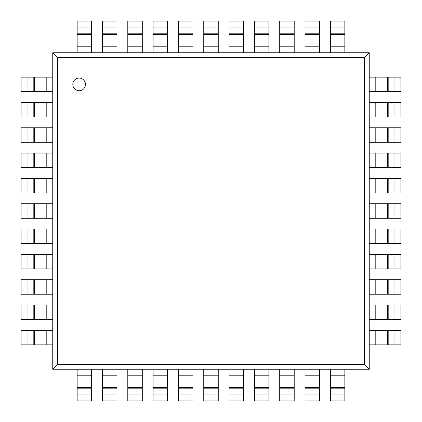 <?xml version="1.0" encoding="UTF-8"?>
<svg xmlns="http://www.w3.org/2000/svg" width="422" height="422" viewBox="0 0 422 422"><rect width="100%" height="100%" fill="white"/><g stroke="black" fill="none" stroke-linecap="round" stroke-linejoin="round"><path stroke-width="0.63" d="M72.816 84.4A6.33 6.33 0 0 0 82.311 89.881A6.33 6.33 0 0 0 82.311 78.919A6.33 6.33 0 0 0 72.816 84.4M364.439 364.439L57.561 364.439L57.561 57.561L364.439 57.561L364.439 364.439L369.266 369.266M52.75 369.25L52.75 52.75L369.25 52.75L369.25 369.25L52.75 369.25L57.577 364.423M364.439 57.561L369.266 52.734M57.561 57.561L52.734 52.734M33.19 77.152L33.19 91.648L21.1 91.648L21.1 77.152L52.75 77.152M52.75 91.648L33.196 91.648M33.19 102.472L33.19 116.968L21.1 116.968L21.1 102.472L52.75 102.472M52.75 116.968L33.196 116.968M33.19 127.792L33.19 142.288L21.1 142.288L21.1 127.792L52.75 127.792M52.75 142.288L33.196 142.288M33.19 153.112L33.19 167.608L21.1 167.608L21.1 153.112L52.75 153.112M52.75 167.608L33.196 167.608M33.19 178.432L33.19 192.928L21.1 192.928L21.1 178.432L52.75 178.432M52.75 192.928L33.196 192.928M33.19 203.752L33.19 218.248L21.1 218.248L21.1 203.752L52.75 203.752M52.75 218.248L33.196 218.248M33.19 229.072L33.19 243.568L21.1 243.568L21.1 229.072L52.75 229.072M52.75 243.568L33.196 243.568M33.19 254.392L33.19 268.888L21.1 268.888L21.1 254.392L52.75 254.392M52.75 268.888L33.196 268.888M33.19 279.712L33.19 294.208L21.1 294.208L21.1 279.712L52.75 279.712M52.75 294.208L33.196 294.208M33.19 305.032L33.19 319.528L21.1 319.528L21.1 305.032L52.75 305.032M52.75 319.528L33.196 319.528M33.19 330.352L33.19 344.848L21.1 344.848L21.1 330.352L52.75 330.352M52.75 344.848L33.196 344.848M77.152 388.81L91.648 388.81L91.648 400.9L77.152 400.9L77.152 369.25M91.648 369.25L91.648 388.804M102.472 388.81L116.968 388.81L116.968 400.9L102.472 400.9L102.472 369.25M116.968 369.25L116.968 388.804M127.792 388.81L142.288 388.81L142.288 400.9L127.792 400.9L127.792 369.25M142.288 369.25L142.288 388.804M153.112 388.81L167.608 388.81L167.608 400.9L153.112 400.9L153.112 369.25M167.608 369.25L167.608 388.804M178.432 388.81L192.928 388.81L192.928 400.9L178.432 400.9L178.432 369.25M192.928 369.25L192.928 388.804M203.752 388.81L218.248 388.81L218.248 400.9L203.752 400.9L203.752 369.25M218.248 369.25L218.248 388.804M229.072 388.81L243.568 388.81L243.568 400.9L229.072 400.9L229.072 369.25M243.568 369.25L243.568 388.804M254.392 388.81L268.888 388.81L268.888 400.9L254.392 400.9L254.392 369.25M268.888 369.25L268.888 388.804M279.712 388.81L294.208 388.81L294.208 400.9L279.712 400.9L279.712 369.25M294.208 369.25L294.208 388.804M305.032 388.81L319.528 388.81L319.528 400.9L305.032 400.9L305.032 369.25M319.528 369.25L319.528 388.804M330.352 388.81L344.848 388.81L344.848 400.9L330.352 400.9L330.352 369.25M344.848 369.25L344.848 388.804M388.81 344.848L388.81 330.352L400.9 330.352L400.9 344.848L369.25 344.848M369.25 330.352L388.804 330.352M388.81 319.528L388.81 305.032L400.9 305.032L400.9 319.528L369.25 319.528M369.25 305.032L388.804 305.032M388.81 294.208L388.81 279.712L400.9 279.712L400.9 294.208L369.25 294.208M369.25 279.712L388.804 279.712M388.81 268.888L388.81 254.392L400.9 254.392L400.9 268.888L369.25 268.888M369.25 254.392L388.804 254.392M388.81 243.568L388.81 229.072L400.9 229.072L400.9 243.568L369.25 243.568M369.25 229.072L388.804 229.072M388.81 218.248L388.81 203.752L400.9 203.752L400.9 218.248L369.25 218.248M369.25 203.752L388.804 203.752M388.81 192.928L388.81 178.432L400.9 178.432L400.9 192.928L369.25 192.928M369.25 178.432L388.804 178.432M388.81 167.608L388.81 153.112L400.9 153.112L400.9 167.608L369.25 167.608M369.25 153.112L388.804 153.112M388.81 142.288L388.81 127.792L400.9 127.792L400.9 142.288L369.25 142.288M369.25 127.792L388.804 127.792M388.81 116.968L388.81 102.472L400.9 102.472L400.9 116.968L369.25 116.968M369.25 102.472L388.804 102.472M388.81 91.648L388.81 77.152L400.9 77.152L400.9 91.648L369.25 91.648M369.25 77.152L388.804 77.152M344.848 33.19L330.352 33.19L330.352 21.1L344.848 21.1L344.848 52.75M330.352 52.75L330.352 33.196M319.528 33.19L305.032 33.19L305.032 21.1L319.528 21.1L319.528 52.75M305.032 52.75L305.032 33.196M294.208 33.19L279.712 33.19L279.712 21.1L294.208 21.1L294.208 52.75M279.712 52.75L279.712 33.196M268.888 33.19L254.392 33.19L254.392 21.1L268.888 21.1L268.888 52.75M254.392 52.75L254.392 33.196M243.568 33.19L229.072 33.19L229.072 21.1L243.568 21.1L243.568 52.75M229.072 52.75L229.072 33.196M218.248 33.19L203.752 33.19L203.752 21.1L218.248 21.1L218.248 52.75M203.752 52.75L203.752 33.196M192.928 33.19L178.432 33.19L178.432 21.1L192.928 21.1L192.928 52.75M178.432 52.75L178.432 33.196M167.608 33.19L153.112 33.19L153.112 21.1L167.608 21.1L167.608 52.75M153.112 52.75L153.112 33.196M142.288 33.19L127.792 33.19L127.792 21.1L142.288 21.1L142.288 52.75M127.792 52.75L127.792 33.196M116.968 33.19L102.472 33.19L102.472 21.1L116.968 21.1L116.968 52.75M102.472 52.75L102.472 33.196M91.648 33.19L77.152 33.19L77.152 21.1L91.648 21.1L91.648 52.75M77.152 52.75L77.152 33.196M46.8 91.648L46.8 77.152M34.52 77.152L34.52 91.648M27.05 77.152L27.05 91.648M46.8 116.968L46.8 102.472M34.52 102.472L34.52 116.968M27.05 102.472L27.05 116.968M46.8 142.288L46.8 127.792M34.52 127.792L34.52 142.288M27.05 127.792L27.05 142.288M46.8 167.608L46.8 153.112M34.52 153.112L34.52 167.608M27.05 153.112L27.05 167.608M46.8 192.928L46.8 178.432M34.52 178.432L34.52 192.928M27.05 178.432L27.05 192.928M46.8 218.248L46.8 203.752M34.52 203.752L34.52 218.248M27.05 203.752L27.05 218.248M46.8 243.568L46.8 229.072M34.52 229.072L34.52 243.568M27.05 229.072L27.05 243.568M46.8 268.888L46.8 254.392M34.52 254.392L34.52 268.888M27.05 254.392L27.05 268.888M46.8 294.208L46.8 279.712M34.52 279.712L34.52 294.208M27.05 279.712L27.05 294.208M46.8 319.528L46.8 305.032M34.52 305.032L34.52 319.528M27.05 305.032L27.05 319.528M46.8 344.848L46.8 330.352M34.52 330.352L34.52 344.848M27.05 330.352L27.05 344.848M91.648 375.2L77.152 375.2M77.152 387.48L91.648 387.48M77.152 394.95L91.648 394.95M116.968 375.2L102.472 375.2M102.472 387.48L116.968 387.48M102.472 394.95L116.968 394.95M142.288 375.2L127.792 375.2M127.792 387.48L142.288 387.48M127.792 394.95L142.288 394.95M167.608 375.2L153.112 375.2M153.112 387.48L167.608 387.48M153.112 394.95L167.608 394.95M192.928 375.2L178.432 375.2M178.432 387.48L192.928 387.48M178.432 394.95L192.928 394.95M218.248 375.2L203.752 375.2M203.752 387.48L218.248 387.48M203.752 394.95L218.248 394.95M243.568 375.2L229.072 375.2M229.072 387.48L243.568 387.48M229.072 394.95L243.568 394.95M268.888 375.2L254.392 375.2M254.392 387.48L268.888 387.48M254.392 394.95L268.888 394.95M294.208 375.2L279.712 375.2M279.712 387.48L294.208 387.48M279.712 394.95L294.208 394.95M319.528 375.2L305.032 375.2M305.032 387.48L319.528 387.48M305.032 394.95L319.528 394.95M344.848 375.2L330.352 375.2M330.352 387.48L344.848 387.48M330.352 394.95L344.848 394.95M375.2 330.352L375.2 344.848M387.48 344.848L387.48 330.352M394.95 344.848L394.95 330.352M375.2 305.032L375.2 319.528M387.48 319.528L387.48 305.032M394.95 319.528L394.95 305.032M375.2 279.712L375.2 294.208M387.48 294.208L387.48 279.712M394.95 294.208L394.95 279.712M375.2 254.392L375.2 268.888M387.48 268.888L387.48 254.392M394.95 268.888L394.95 254.392M375.2 229.072L375.2 243.568M387.48 243.568L387.48 229.072M394.95 243.568L394.95 229.072M375.2 203.752L375.2 218.248M387.48 218.248L387.48 203.752M394.95 218.248L394.95 203.752M375.2 178.432L375.2 192.928M387.48 192.928L387.48 178.432M394.95 192.928L394.95 178.432M375.2 153.112L375.2 167.608M387.48 167.608L387.48 153.112M394.95 167.608L394.95 153.112M375.2 127.792L375.2 142.288M387.48 142.288L387.48 127.792M394.95 142.288L394.95 127.792M375.2 102.472L375.2 116.968M387.48 116.968L387.48 102.472M394.95 116.968L394.95 102.472M375.2 77.152L375.2 91.648M387.48 91.648L387.48 77.152M394.95 91.648L394.95 77.152M330.352 46.8L344.848 46.8M344.848 34.52L330.352 34.52M344.848 27.05L330.352 27.05M305.032 46.8L319.528 46.8M319.528 34.52L305.032 34.52M319.528 27.05L305.032 27.05M279.712 46.8L294.208 46.8M294.208 34.52L279.712 34.52M294.208 27.05L279.712 27.05M254.392 46.8L268.888 46.8M268.888 34.52L254.392 34.52M268.888 27.05L254.392 27.05M229.072 46.8L243.568 46.8M243.568 34.52L229.072 34.52M243.568 27.05L229.072 27.05M203.752 46.8L218.248 46.8M218.248 34.52L203.752 34.52M218.248 27.05L203.752 27.05M178.432 46.8L192.928 46.8M192.928 34.52L178.432 34.52M192.928 27.05L178.432 27.05M153.112 46.8L167.608 46.8M167.608 34.52L153.112 34.52M167.608 27.05L153.112 27.05M127.792 46.8L142.288 46.8M142.288 34.52L127.792 34.52M142.288 27.05L127.792 27.05M102.472 46.8L116.968 46.8M116.968 34.52L102.472 34.52M116.968 27.05L102.472 27.05M77.152 46.8L91.648 46.8M91.648 34.52L77.152 34.52M91.648 27.05L77.152 27.05"/></g></svg>
